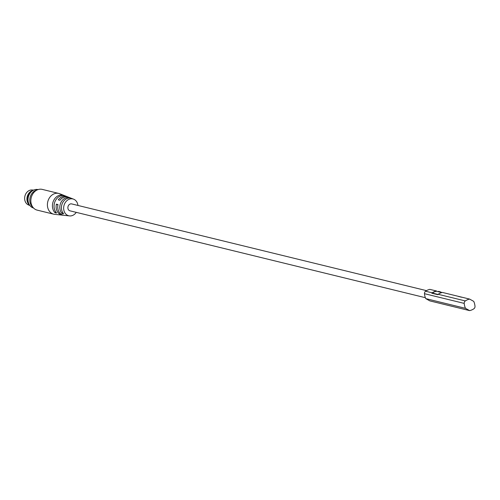 <?xml version="1.0" encoding="UTF-8"?>
<svg xmlns="http://www.w3.org/2000/svg" width="500" height="500" viewBox="0 0 500 500"><rect width="100%" height="100%" fill="white"/><g stroke="black" fill="none" stroke-linecap="round" stroke-linejoin="round"><path stroke-width="0.75" d="M77.944 205.444A8.656 7.081 103.7 0 0 73.625 199.194L68.562 197.206A9.394 7.681 103.7 0 0 59.913 200.275L58.3 199.838A9.594 7.85 -76.3 0 1 67.169 196.663A9.594 7.85 -76.3 0 1 67.856 196.975M63.394 215.219A9.594 7.85 -76.3 0 1 62.644 215.181A9.594 7.85 -76.3 0 1 60.181 214.406A9.594 7.85 -76.3 0 1 56.381 204.131L57.987 204.575A9.394 7.681 103.7 0 0 61.719 214.575A9.394 7.681 103.7 0 0 64.131 215.338L66.025 215.538A9.131 7.475 -76.3 0 1 65.525 215.469L67.069 215.631A8.931 7.306 103.7 0 0 67.513 215.7L69.538 215.912A8.656 7.081 103.7 0 0 76.25 212.356M57.906 204.981L56.381 204.131M55.081 212.8A10.05 8.225 -76.3 0 1 53.481 200.869A10.05 8.225 -76.3 0 1 62.994 195.113L64.369 195.656A9.85 8.056 103.7 0 0 55.087 201.306A9.85 8.056 103.7 0 0 56.625 212.969L55.081 212.8L55.587 211.675M62.819 195.506L62.994 195.113M59.975 214.862A10.05 8.225 -76.3 0 1 59.262 214.825A10.05 8.225 -76.3 0 1 58.519 214.706L60.056 214.875A9.85 8.056 103.7 0 0 60.75 214.981L62.644 215.181M62.088 213.562A9.131 7.475 -76.3 0 1 60.769 202.856A9.131 7.475 -76.3 0 1 69.237 197.587L70.612 198.131A8.931 7.306 103.7 0 0 62.375 203.294A8.931 7.306 103.7 0 0 63.631 213.731L62.088 213.562L62.625 212.369M69.025 198.056L69.237 197.587M66.494 215.575A9.131 7.475 -76.3 0 1 66.025 215.538M33.644 190.113L32.144 189.975A7.769 6.356 103.7 0 0 25 195.787A7.769 6.356 103.7 0 0 27.931 204.688A7.769 6.356 103.7 0 0 28.481 204.95L29.875 205.531M33.263 190.3A8.181 6.694 103.7 0 0 27.225 196.713A8.181 6.694 103.7 0 0 29.625 205.188M31.869 191.231A7.706 6.306 103.7 0 0 28.819 203.713M38.056 189.594A9.488 7.763 103.7 0 0 28.625 196.038A9.488 7.763 103.7 0 0 32.05 207.419A9.488 7.763 103.7 0 0 33.55 208.025M37.062 189.994A9.488 7.763 103.7 0 0 30.119 197.419A9.488 7.763 103.7 0 0 32.856 207.206M67.169 196.663L59.706 193.731A10.675 8.731 103.7 0 0 58.788 193.438A10.675 8.731 103.7 0 0 48.1 200.606A10.675 8.731 103.7 0 0 51.925 213.475A10.675 8.731 103.7 0 0 53.719 214.175A10.675 8.731 103.7 0 0 54.662 214.338L59.262 214.825M58.788 193.438L42.225 189.387A10.675 8.731 103.7 0 0 31.538 196.556A10.675 8.731 103.7 0 0 35.369 209.425A10.675 8.731 103.7 0 0 37.156 210.125L53.719 214.175M73.625 199.194A8.656 7.081 103.7 0 0 64.375 204.325A8.656 7.081 103.7 0 0 67.319 215.206A8.656 7.081 103.7 0 0 69.538 215.912M426.494 290.644L71.669 203.912A3.556 2.913 103.7 0 0 68.25 205.938A3.556 2.913 103.7 0 0 69.981 210.825L425.363 297.694M455.513 295.644L456.025 295.769M457.494 296.125L456.987 296M461.725 297.156L460.737 297.144M463.488 297.594L462.181 297.269M464.725 297.894L464.225 297.769M459.938 296.725L458.975 296.706M469.613 299.088L473.738 301.375A14.5 11.863 -76.3 0 1 475 306.294A2.375 1.938 -76.3 0 1 473.894 308.769A14.5 11.863 -76.3 0 1 469.606 310.613L465.481 308.325A14.5 11.863 -76.3 0 1 464.219 303.4A2.375 1.938 -76.3 0 1 465.325 300.931A14.5 11.863 -76.3 0 1 469.613 299.088L442.456 292.45A14.5 11.863 103.7 0 0 438.162 294.294A2.375 1.938 103.7 0 0 437.744 294.662L431.781 293.206A2.375 1.938 -76.3 0 1 432.2 292.831A14.5 11.863 -76.3 0 1 436.494 290.994L437.312 291.45M441.95 292.562A3.556 0.444 -155.9 0 0 438.5 291.356L438.188 291.663A3.556 0.444 -155.9 0 0 438.2 291.706L438.413 291.544M441.919 292.575L436.45 291.238A14.262 11.669 -76.3 0 0 432.287 293.038L437.987 294.425M432.644 293.419L437.863 294.538M436.494 290.994L429.869 289.375A14.5 11.863 103.7 0 0 425.581 291.212A2.375 1.938 103.7 0 0 424.475 293.688A14.5 11.863 103.7 0 0 425.737 298.612L429.856 300.894L469.606 310.613M465.481 308.325L425.737 298.612M432.2 292.831L425.581 291.212M464.219 303.4L424.475 293.688M465.325 300.931L438.162 294.294"/></g></svg>
